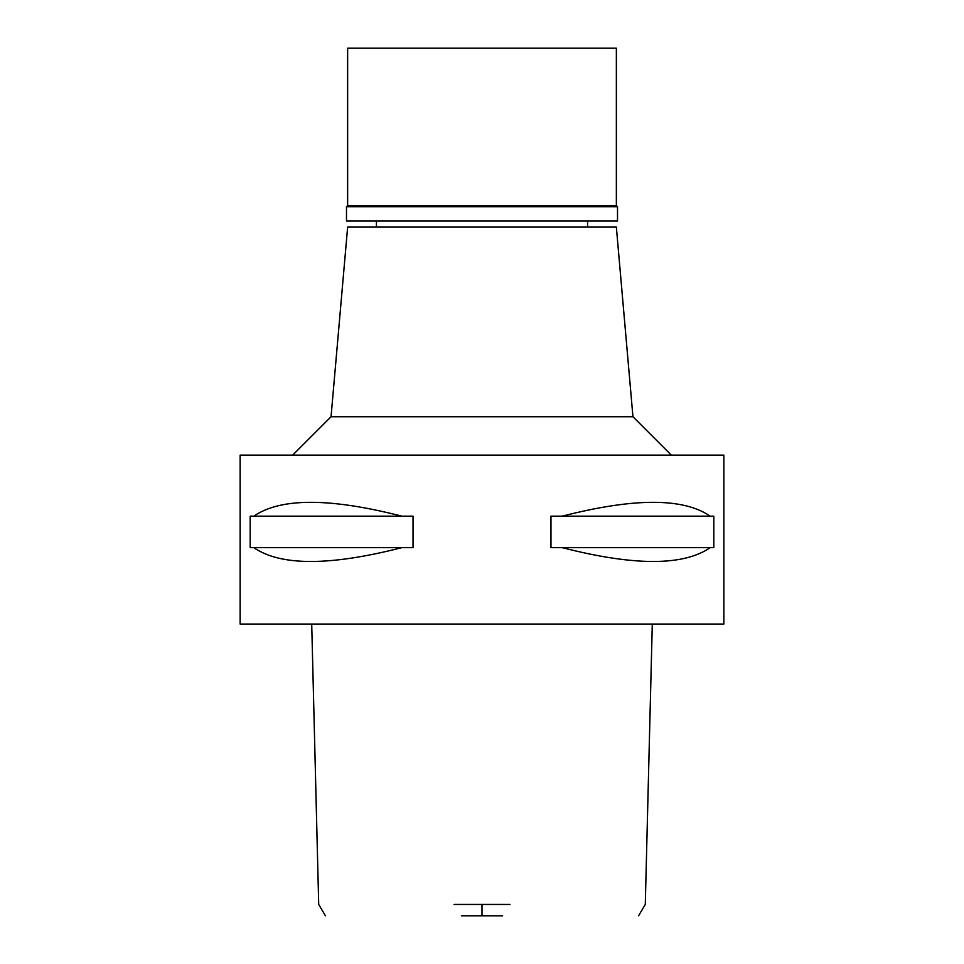 <?xml version="1.0" encoding="UTF-8"?>
<svg xmlns="http://www.w3.org/2000/svg" width="964" height="964" viewBox="0 0 964 964"><rect width="100%" height="100%" fill="white"/><g stroke="black" fill="none" stroke-linecap="round" stroke-linejoin="round"><path stroke-width="1.45" d="M461.407 915.8L502.593 915.8M454.068 904.449L509.932 904.449M240.144 624.045L723.856 624.045L723.856 455.129L240.144 455.129L240.144 624.045M253.833 547.648L250.182 547.648L250.182 516.162L253.833 516.162C280.548 497.713 329.869 497.713 401.783 516.162L413.038 516.162L413.038 547.648L401.783 547.648C329.869 566.097 280.548 566.097 253.833 547.648L401.783 547.648M562.217 547.648L550.962 547.648L550.962 516.162L562.217 516.162C634.131 497.713 683.452 497.713 710.167 516.162L713.818 516.162L713.818 547.648L710.167 547.648C683.452 566.097 634.131 566.097 562.217 547.648L710.167 547.648M632.95 416.737L616.358 227.094L347.643 227.094L331.05 416.737L632.95 416.737L671.342 455.129M710.167 516.162L562.217 516.162M401.783 516.162L253.833 516.162M617.514 206.754L346.486 206.754L347.643 205.597L616.358 205.597L617.514 206.754L617.514 220.949L346.486 220.949L346.486 206.754M616.358 205.597L616.358 48.2L347.643 48.2L347.643 205.597M482 904.449L482 915.8M638.566 915.8L645.29 904.449L652.291 624.045M311.709 624.045L318.71 904.449L325.434 915.8M331.05 416.737L292.658 455.129M376.43 227.094L376.43 220.949M587.57 227.094L587.57 220.949"/></g></svg>
